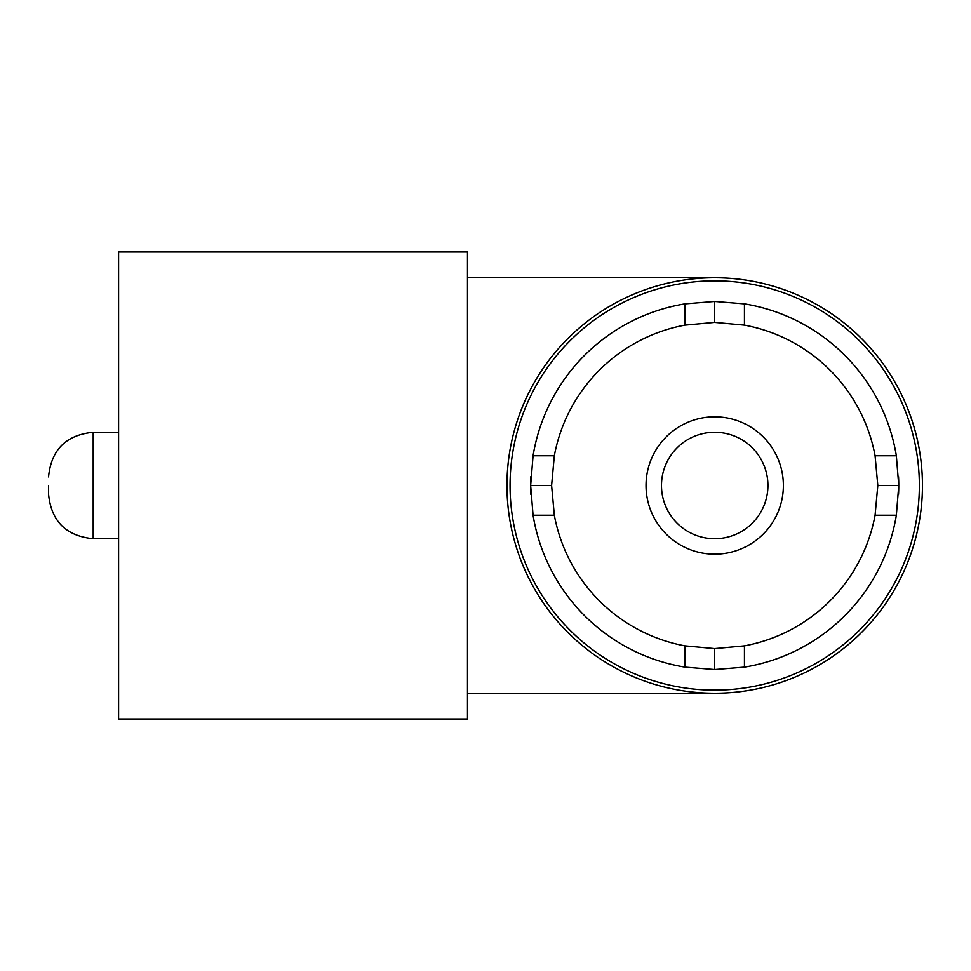 <?xml version="1.0" encoding="UTF-8"?>
<svg xmlns="http://www.w3.org/2000/svg" width="971" height="971" viewBox="0 0 971 971"><rect width="100%" height="100%" fill="white"/><g stroke="black" fill="none" stroke-linecap="round" stroke-linejoin="round"><path stroke-width="1.46" d="M48.55 485.5L48.55 494.081L48.55 485.5M118.596 485.5L118.596 251.999L467.476 251.999L467.476 719.001L118.596 719.001L118.596 485.5M506.959 484.395L506.959 486.605M922.45 486.605L922.45 484.395M506.959 485.5A207.745 207.745 0 0 0 714.705 693.245A207.745 207.745 0 0 0 922.45 485.5A207.745 207.745 0 0 0 714.705 277.755A207.745 207.745 0 0 0 506.959 485.5M919.355 485.5A204.65 204.65 0 0 1 714.705 690.15A204.65 204.65 0 0 1 510.054 485.5A204.65 204.65 0 0 1 714.705 280.85A204.65 204.65 0 0 1 919.355 485.5M898.539 476.64A184.053 184.053 0 0 1 898.539 494.36M530.87 494.36A184.053 184.053 0 0 1 530.87 476.64M530.652 485.5L533.067 515.237A184.053 184.053 0 0 0 684.968 667.138L714.705 669.553L744.441 667.138A184.053 184.053 0 0 0 896.342 515.237L898.758 485.5L896.342 455.763A184.053 184.053 0 0 0 744.441 303.862L714.705 301.447L684.968 303.862A184.053 184.053 0 0 0 533.067 455.763L530.652 485.5L551.601 485.5L554.332 515.237A163.104 163.104 0 0 0 684.968 645.873L714.705 648.604L744.441 645.873A163.104 163.104 0 0 0 875.077 515.237L877.808 485.5L875.077 455.763L896.342 455.763M744.441 667.138L744.441 645.873M896.342 515.237L875.077 515.237M533.067 515.237L554.332 515.237M684.968 667.138L684.968 645.873M898.758 485.5L877.808 485.5M714.705 669.553L714.705 648.604M714.705 301.447L714.705 322.396L744.441 325.127L744.441 303.862M533.067 455.763L554.332 455.763L551.601 485.5M684.968 303.862L684.968 325.127A163.104 163.104 0 0 0 554.332 455.763M875.077 455.763A163.104 163.104 0 0 0 744.441 325.127M684.968 325.127L714.705 322.396M783.379 485.5A68.674 68.674 0 0 0 714.705 416.826A68.674 68.674 0 0 0 646.031 485.5A68.674 68.674 0 0 0 714.705 554.174A68.674 68.674 0 0 0 783.379 485.5M661.482 485.5A53.223 53.223 0 0 0 714.705 538.723A53.223 53.223 0 0 0 767.927 485.5A53.223 53.223 0 0 0 714.705 432.277A53.223 53.223 0 0 0 661.482 485.5M118.596 432.277L93.192 432.277L93.192 538.723L118.596 538.723M93.192 538.723C66.077 536.077 51.196 521.196 48.55 494.081M93.192 432.277C66.077 434.923 51.196 449.804 48.55 476.919M714.705 693.245L467.476 693.245M714.705 277.755L467.476 277.755"/></g></svg>
